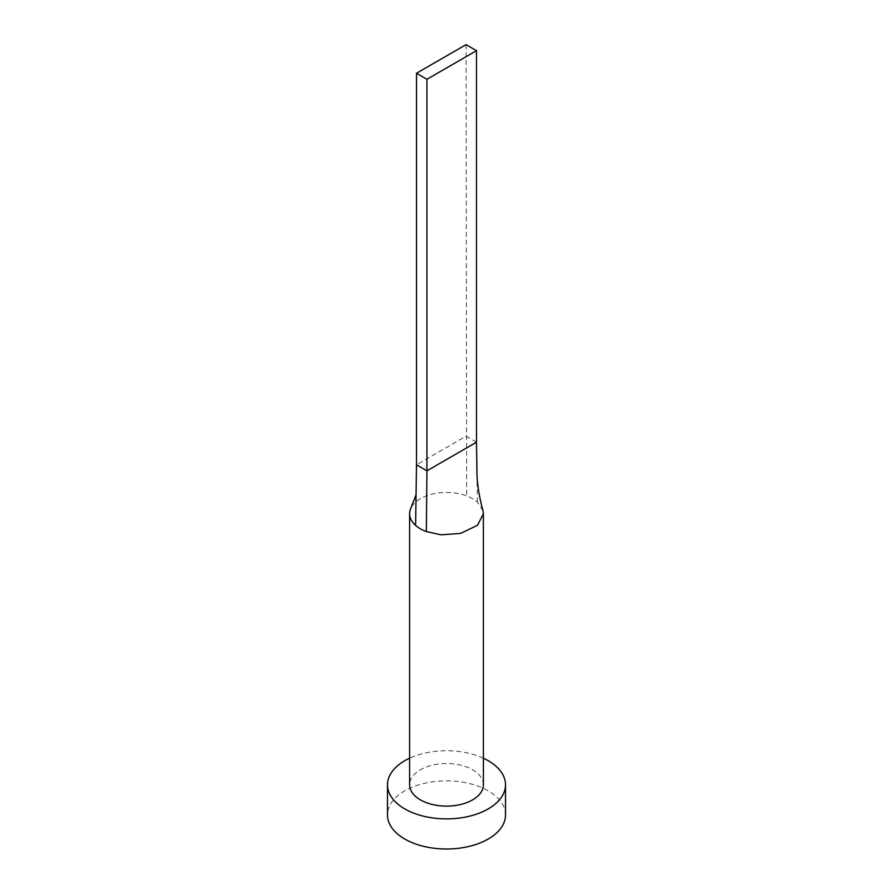 <?xml version="1.0" encoding="UTF-8"?>
<svg xmlns="http://www.w3.org/2000/svg" width="893" height="893" viewBox="0 0 893 893"><rect width="100%" height="100%" fill="white"/><g stroke="black" fill="none" stroke-linecap="round" stroke-linejoin="round"><path stroke-width="0.67" stroke-dasharray="4.46 3.35" d="M483.392 784.813A36.892 21.298 0 0 0 472.587 769.755A36.892 21.298 0 0 0 432.379 765.134A36.892 21.298 0 0 0 409.608 784.813M483.001 510.662L477.398 502.112A36.892 21.298 0 0 0 472.587 498.685A36.892 21.298 0 0 0 466.648 495.905A36.892 21.298 0 0 0 410.735 508.519M505.516 814.929A59.016 34.079 0 0 0 488.237 790.841A59.016 34.079 0 0 0 423.918 783.451A59.016 34.079 0 0 0 387.484 814.929M483.392 758.213A59.016 34.079 0 0 0 409.608 758.213M476.494 442.214L466.068 436.186L416.506 464.806M466.068 44.65L466.648 495.905M477.398 502.112L477.007 475.891M416.06 494.789L416.004 498.216"/><path stroke-width="1.34" d="M410.735 508.519A36.892 21.298 0 0 0 410.624 508.798A36.892 21.298 0 0 0 409.608 513.743A36.892 21.298 0 0 0 415.602 525.374A36.892 21.298 0 0 0 420.413 528.801A36.892 21.298 0 0 0 426.352 531.581L440.997 534.807L460.643 533.411L477.543 525.251L483.392 513.743L483.001 510.662C479.63 498.461 477.632 486.875 477.007 475.891L476.494 442.214L426.932 470.823L426.352 531.581M409.608 513.743L409.608 784.813A36.892 21.298 0 0 0 420.413 799.871A36.892 21.298 0 0 0 460.621 804.493A36.892 21.298 0 0 0 483.392 784.813L483.392 513.743M409.608 758.213A59.016 34.079 0 0 0 387.484 784.813A59.016 34.079 0 0 0 404.763 808.902A59.016 34.079 0 0 0 469.082 816.291A59.016 34.079 0 0 0 505.516 784.813A59.016 34.079 0 0 0 488.237 760.713A59.016 34.079 0 0 0 483.392 758.213M387.484 784.813L387.484 814.929A59.016 34.079 0 0 0 404.763 839.029A59.016 34.079 0 0 0 469.082 846.408A59.016 34.079 0 0 0 505.516 814.929L505.516 784.813M415.602 525.374L416.506 464.806L426.932 470.823L426.932 79.287L476.494 50.678L476.494 442.214M476.494 50.678L466.068 44.65L416.506 73.259L416.506 464.806M416.506 73.259L426.932 79.287M410.624 508.798L416.06 494.789"/></g></svg>
